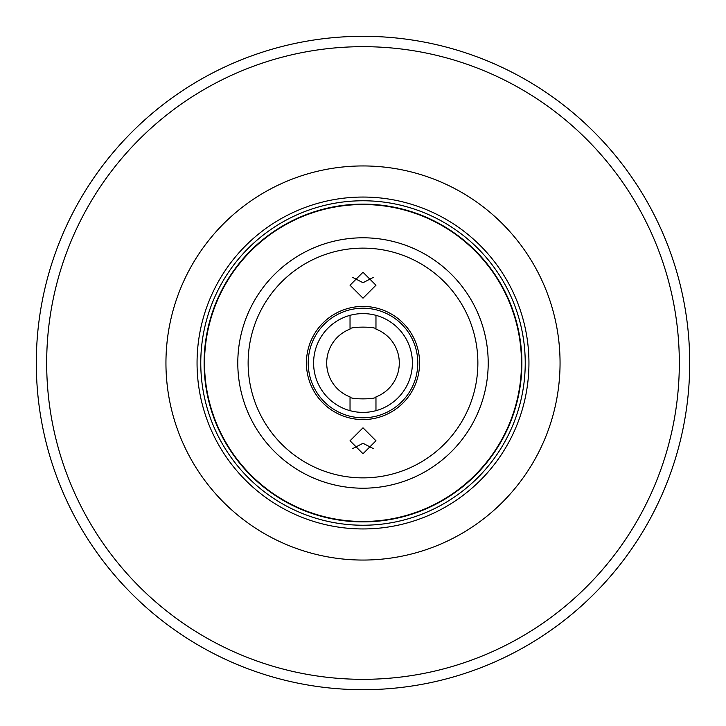 <?xml version="1.0" encoding="UTF-8"?>
<svg xmlns="http://www.w3.org/2000/svg" width="726" height="726" viewBox="0 0 726 726"><rect width="100%" height="100%" fill="white"/><g stroke="black" fill="none" stroke-linecap="round" stroke-linejoin="round"><path stroke-width="1.09" d="M689.7 363A326.7 326.7 0 0 1 363 689.7A326.7 326.7 0 0 1 36.3 363A326.7 326.7 0 0 1 363 36.3A326.7 326.7 0 0 1 689.7 363A326.7 326.7 0 0 0 363 36.3A326.7 326.7 0 0 0 36.3 363M412.395 363A49.395 49.395 0 0 0 363 313.605A49.395 49.395 0 0 0 313.605 363A49.395 49.395 0 0 0 363 412.395A49.395 49.395 0 0 0 412.395 363M521.477 363A158.477 158.477 0 0 1 363 521.477A158.477 158.477 0 0 1 204.523 363A158.477 158.477 0 0 1 363 204.523A158.477 158.477 0 0 1 521.477 363M204.115 363A158.885 158.885 0 0 0 363 521.885A158.885 158.885 0 0 0 521.885 363A158.885 158.885 0 0 0 363 204.115A158.885 158.885 0 0 0 204.115 363M200.766 363A162.234 162.234 0 0 0 363 525.234A162.234 162.234 0 0 0 525.234 363A162.234 162.234 0 0 0 363 200.766A162.234 162.234 0 0 0 200.766 363M373.336 277.386L363 282.704L352.664 277.386M363 272.241L375.968 285.218L363 298.186L350.032 285.218L363 272.241M352.664 448.614L363 443.296L373.336 448.614M363 453.759L350.032 440.782L363 427.814L375.968 440.782L363 453.759M375.968 396.904A36.3 36.3 0 0 0 375.968 329.096C376.785 326.482 349.233 326.473 350.032 329.096A36.3 36.3 0 0 0 350.032 396.904C349.215 399.518 376.767 399.527 375.968 396.904L375.968 410.662M528.945 363A165.945 165.945 0 0 1 363 528.945A165.945 165.945 0 0 1 197.055 363A165.945 165.945 0 0 1 363 197.055A165.945 165.945 0 0 1 528.945 363M350.032 410.662L350.032 396.904M375.968 315.338L375.968 329.096M350.032 329.096L350.032 315.338M419.583 363A56.583 56.583 0 0 1 363 419.583A56.583 56.583 0 0 1 306.417 363A56.583 56.583 0 0 1 363 306.417A56.583 56.583 0 0 1 419.583 363M308.214 363A54.786 54.786 0 0 0 363 417.786A54.786 54.786 0 0 0 417.786 363A54.786 54.786 0 0 0 363 308.214A54.786 54.786 0 0 0 308.214 363M46.673 363A316.327 316.327 0 0 0 363 679.327A316.327 316.327 0 0 0 679.327 363A316.327 316.327 0 0 0 363 46.673A316.327 316.327 0 0 0 46.673 363M165.945 363A197.055 197.055 0 0 1 363 165.945A197.055 197.055 0 0 1 560.055 363A197.055 197.055 0 0 1 363 560.055A197.055 197.055 0 0 1 165.945 363M488.208 363A125.208 125.208 0 0 1 363 488.208A125.208 125.208 0 0 1 237.792 363A125.208 125.208 0 0 1 363 237.792A125.208 125.208 0 0 1 488.208 363M477.871 363A114.871 114.871 0 0 1 363 477.871A114.871 114.871 0 0 1 248.129 363A114.871 114.871 0 0 1 363 248.129A114.871 114.871 0 0 1 477.871 363"/></g></svg>
